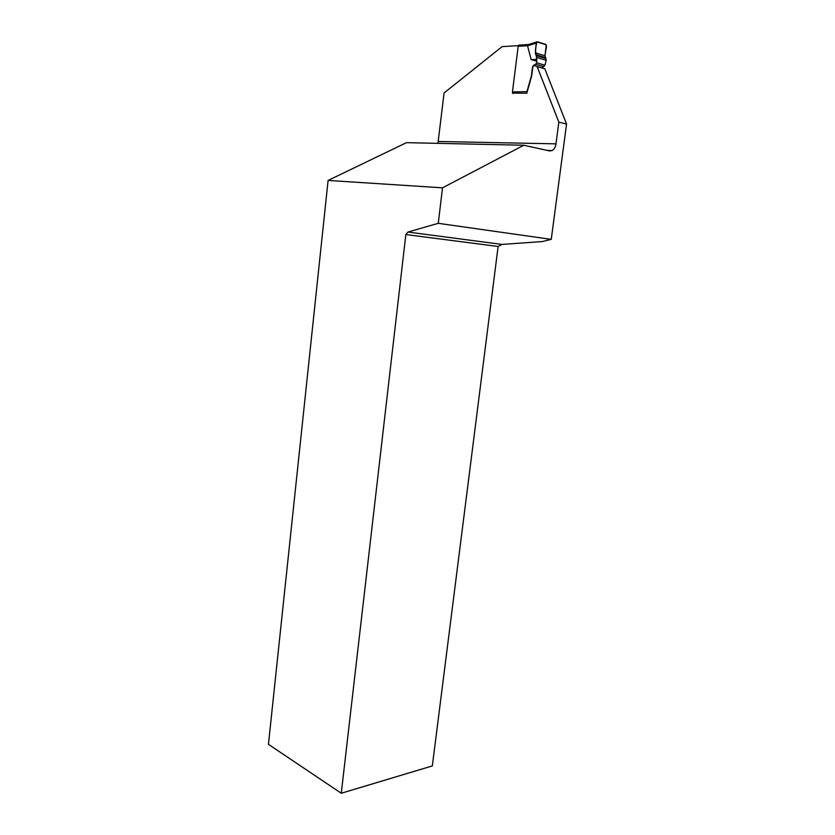 <?xml version="1.0" encoding="UTF-8"?>
<svg xmlns="http://www.w3.org/2000/svg" width="835" height="835" viewBox="0 0 835 835"><rect width="100%" height="100%" fill="white"/><g stroke="black" fill="none" stroke-linecap="round" stroke-linejoin="round"><path stroke-width="1.25" d="M545.245 57.531L535.715 54.64L535.381 52.845L544.942 55.768L546.288 44.85L536.842 41.886C536.341 45.518 533.565 53.983 537.803 53.586L544.942 55.768L545.902 58.533L546.194 60.308L544.911 65.224L542.051 67.677M519.38 45.08L518.191 46.301L512.439 91.954L526.948 91.62L526.927 92.779M543.992 66.696L535.684 64.243L533.513 65.349L532.594 66.821L531.352 75.933L526.948 91.62M535.684 64.243L536.613 62.761L544.911 65.224M528.743 44.464L527.563 45.831L531.185 59.65L536.822 61.132L536.613 62.761M512.899 93.53L512.439 91.954M536.822 61.132L536.3 55.621L545.902 58.533M535.715 54.64L536.3 55.621M535.381 52.845L536.258 43.096L537.448 41.781L545.777 44.412L546.528 46.332L544.942 55.768M531.185 59.65L536.446 59.452M518.399 45.633L502.117 46.635L444.084 92.956L437.947 143.349M523.816 145.238L549.576 150.937L552.133 150.561C554.19 149.35 555.473 147.117 555.985 143.85L558.845 122.14L566.558 124.06L551.246 239.363L542.312 241.565L501.918 244.415L498.119 246.482L432.332 765.925L341.264 793.25L268.442 744.329L328.092 180.433L442.508 187.833L523.816 145.238L406.468 142.66L328.092 180.433M566.558 124.06L544.858 68.825L533.805 65.433L532.887 66.915L531.644 76.016L526.802 93.228L512.596 93.092M558.845 122.14L537.124 66.56L534.076 65.297M551.246 239.363L438.271 223.321L442.508 187.833M501.918 244.415L407.939 232.046L405.852 234.541L498.119 246.482M341.264 793.25L405.852 234.541M407.939 232.046L438.271 223.321M537.124 66.56L544.858 68.825M527.563 45.727L518.191 46.301M546.194 60.308L536.634 57.417M536.258 43.096L527.563 45.831M438.354 141.48L555.985 143.85M518.827 45.153L528.284 44.558M528.137 44.652L536.79 41.927M547.322 150.436L552.133 150.561"/></g></svg>
